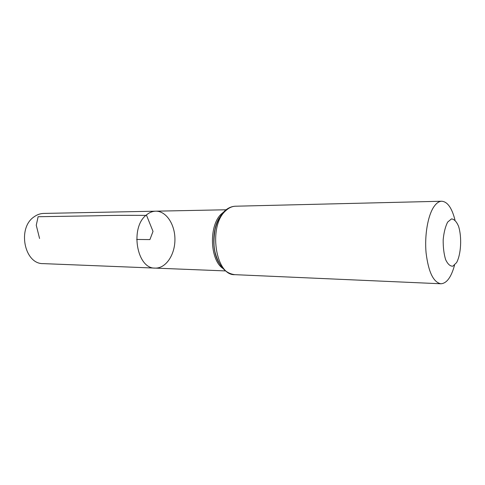 <?xml version="1.0" encoding="UTF-8"?>
<svg xmlns="http://www.w3.org/2000/svg" width="485" height="485" viewBox="0 0 485 485"><rect width="100%" height="100%" fill="white"/><g stroke="black" fill="none" stroke-linecap="round" stroke-linejoin="round"><path stroke-width="0.73" d="M146.391 214.97C149.307 212.527 152.405 211.266 155.697 211.181C166.288 210.933 175.164 224.634 174.927 239.839C174.861 255.049 165.712 268.569 155.127 268.102C136.782 269.048 129.653 227.55 146.391 214.97C149.307 212.527 152.405 211.266 155.697 211.181L43.717 213.424C40.328 213.509 37.139 214.631 34.15 216.789C17.023 227.889 24.347 264.307 43.213 263.622L155.127 268.102C136.782 269.048 129.653 227.55 146.391 214.97M447.661 222.088L451.486 218.911C454.202 219.141 456.561 221.596 458.555 226.283C462.011 237.129 461.089 254.334 456.579 262.615L452.863 266.186C450.135 266.332 447.71 264.101 445.576 259.505C443.872 253.722 443.078 247.089 443.187 239.608C443.902 232.339 445.394 226.501 447.661 222.088M454.542 265.18C451.238 277.244 446.685 283.44 440.883 283.767C433.384 282.306 428.455 272.036 426.091 252.952C424.43 235.152 427.909 215.316 434.026 206.555C436.458 203.094 439.016 201.317 441.708 201.233C447.503 201.675 451.929 207.962 454.997 220.087M136.661 239.457L149.907 239.59L153.017 231.4L146.573 215.419C128.598 215.225 111.429 215.352 95.066 215.801L38.115 216.722L36.26 225.24L39.57 238.487M222.767 268.32C209.605 259.475 208.835 224.652 221.627 213.752L223.324 212.321M225.774 210.696C228.841 207.81 232.091 206.319 235.534 206.216C231.63 206.343 228.011 207.932 224.658 210.981C220.281 215.413 217.122 221.421 215.188 228.993C213.467 239.178 213.558 247.398 215.467 253.673C219.208 266.538 225.67 273.54 234.849 274.668C215.431 275.898 207.926 225.731 225.774 210.696M218.977 262.821C211.975 250.89 212.187 229.532 219.426 217.735M226.083 209.775L155.697 211.181M225.476 270.921L155.127 268.102M218.917 262.712C211.89 251.442 212.115 228.975 219.365 217.85M441.708 201.233L235.534 206.216M440.883 283.767L234.849 274.668"/></g></svg>

